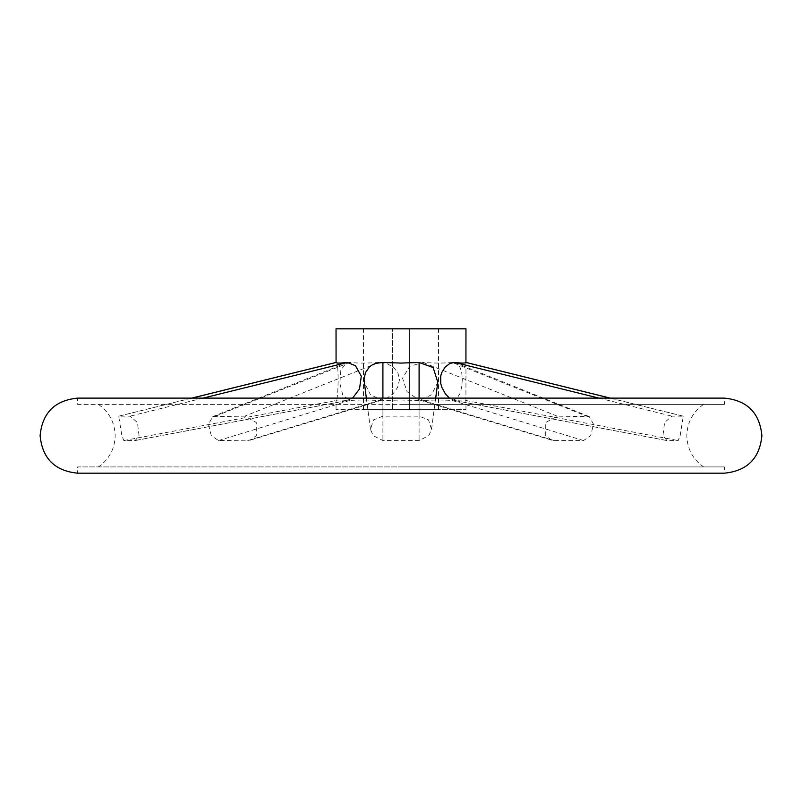 <?xml version="1.0" encoding="UTF-8"?>
<svg xmlns="http://www.w3.org/2000/svg" width="802" height="802" viewBox="0 0 802 802"><rect width="100%" height="100%" fill="white"/><g stroke="black" fill="none" stroke-linecap="round" stroke-linejoin="round"><path stroke-width="0.6" stroke-dasharray="4.01 3.01" d="M724.366 404.368L401 404.368L724.366 404.368L724.366 398.113L77.634 398.113L77.634 404.368L703.615 404.368L77.634 404.368M428.819 435.646L431.536 429.301L428.499 419.887L419.095 416.158L382.905 416.158L373.501 419.887L370.464 429.301L373.181 435.646L382.905 440.559L419.095 440.559L428.819 435.646M545.701 435.646L545.731 422.524L557.25 416.158L589.249 416.629L593.48 424.188L590.713 435.646L583.495 440.559L554.222 440.559L551.696 440.158L545.701 435.646M680.146 435.646L683.304 416.178L671.906 416.158L664.587 422.524L662.953 435.646L667.013 440.559L678.191 440.559L680.146 435.646M139.047 435.646L137.423 422.524L130.094 416.158L118.696 416.178L121.854 435.646L123.809 440.559L135.257 440.529L139.047 435.646M211.287 435.646L208.52 424.188L212.751 416.629L244.75 416.158L256.269 422.524L256.299 435.646L250.304 440.158L218.505 440.559L211.287 435.646M724.366 466.924L401 466.924L724.366 466.924L724.366 473.18L77.634 473.18L77.634 466.924L401 466.924L77.634 466.924M336.038 328.82L438.534 328.82L392.338 328.82L392.338 409.662L392.338 328.82L363.466 328.82L465.962 328.82M401 409.662L336.038 409.662L438.534 409.662L409.662 409.662L409.662 328.82L409.662 409.662L363.466 409.662L465.962 409.662L401 409.662M437.792 382.243L431.526 394.795L419.095 400.509L401 400.97L382.905 400.509L370.474 394.795L364.208 382.243M378.965 362.464C367.206 363.266 357.441 363.266 349.692 362.464L346.233 362.915L340.83 370.193L339.847 383.506L342.815 395.206L349.692 400.509C357.441 401.12 367.206 401.12 378.965 400.509L386.404 398.524L392.92 393.922L397.652 387.386L399.506 379.627L397.842 372.649L393.281 367.065L386.454 363.386L378.965 362.464L244.75 416.158M352.539 398.113L347.256 400.509C340.289 401.12 336.559 401.12 336.068 400.509L336.038 409.662M123.809 440.559L336.068 400.509C338.584 400.87 338.985 359.326 336.068 362.464M465.962 362.434L465.932 400.509C465.441 401.12 461.711 401.12 454.744 400.509L449.461 398.113M452.308 362.464C444.559 363.266 434.794 363.266 423.035 362.464L409.712 366.303L402.554 378.273L407.045 391.667L418.654 399.727L423.035 400.509C434.794 401.12 444.559 401.12 452.308 400.509L456.689 398.524L459.807 393.922L461.661 387.386L462.303 379.627L461.731 372.649L459.957 367.065L456.719 363.386L452.308 362.464L586.523 416.158M191.889 398.113L118.907 416.158M203.076 398.113L130.094 416.158M378.965 400.509L247.778 440.559M349.692 362.464L215.477 416.158M419.095 400.509L419.095 440.559M419.095 398.113L419.095 416.158M382.905 400.509L382.905 440.559M454.744 400.509L667.013 440.559M465.932 400.509L678.191 440.559M598.924 398.113L671.906 416.158M423.035 362.464L557.25 416.158M423.035 400.509L554.222 440.559M382.905 398.113L382.905 416.158M610.111 398.113L683.093 416.158M347.256 400.509L134.987 440.559M349.692 400.509L218.505 440.559M452.308 400.509L583.495 440.559M703.615 404.368C692.798 411.987 687.204 422.413 686.833 435.646C687.204 448.879 692.798 459.305 703.615 466.924M98.385 404.368C109.202 411.987 114.796 422.413 115.167 435.646C114.796 448.879 109.202 459.305 98.385 466.924M438.534 409.662L438.534 328.82M118.696 416.178L191.728 398.113M250.304 440.158L383.346 399.727M431.536 429.301L435.676 398.113M666.743 440.529L454.112 400.419M551.696 440.158L418.654 399.727M683.304 416.178L610.272 398.113M370.464 429.301L366.324 398.113M135.257 440.529L347.888 400.419M212.751 416.629L346.233 362.915M589.249 416.629L455.767 362.915M363.466 409.662L363.466 328.82M465.962 409.662L465.962 400.288"/><path stroke-width="1.2" d="M401 398.113L724.366 398.113C747.163 400.338 759.674 412.85 761.9 435.646C759.674 458.443 747.163 470.954 724.366 473.18L77.634 473.18C54.837 470.954 42.326 458.443 40.1 435.646C42.326 412.85 54.837 400.338 77.634 398.113L401 398.113M449.461 398.113L445.421 393.922L441.842 387.386L440.759 383.557L440.709 376.078L441.702 372.649L445.16 367.065L449.982 363.386L454.744 362.464C461.711 363.266 465.441 363.266 465.932 362.464L465.962 328.82L336.038 328.82L336.068 362.464C336.559 363.266 340.289 363.266 347.256 362.464L355.486 365.722L361.311 376.208L359.486 389.02L352.539 398.113M366.324 398.113L364.038 379.627L365.421 372.649L369.331 367.065L372.198 364.92L375.557 363.386L382.905 362.464L401 363.075L419.095 362.464L433.15 367.527L437.792 382.243L435.676 398.113M336.038 362.434L191.728 398.113M336.068 362.464L191.889 398.113M347.256 362.464L203.076 398.113M419.095 362.464L419.095 398.113M454.744 362.464L598.924 398.113M382.905 362.464L382.905 398.113M465.932 362.464L610.111 398.113M610.272 398.113L465.962 362.424"/></g></svg>
